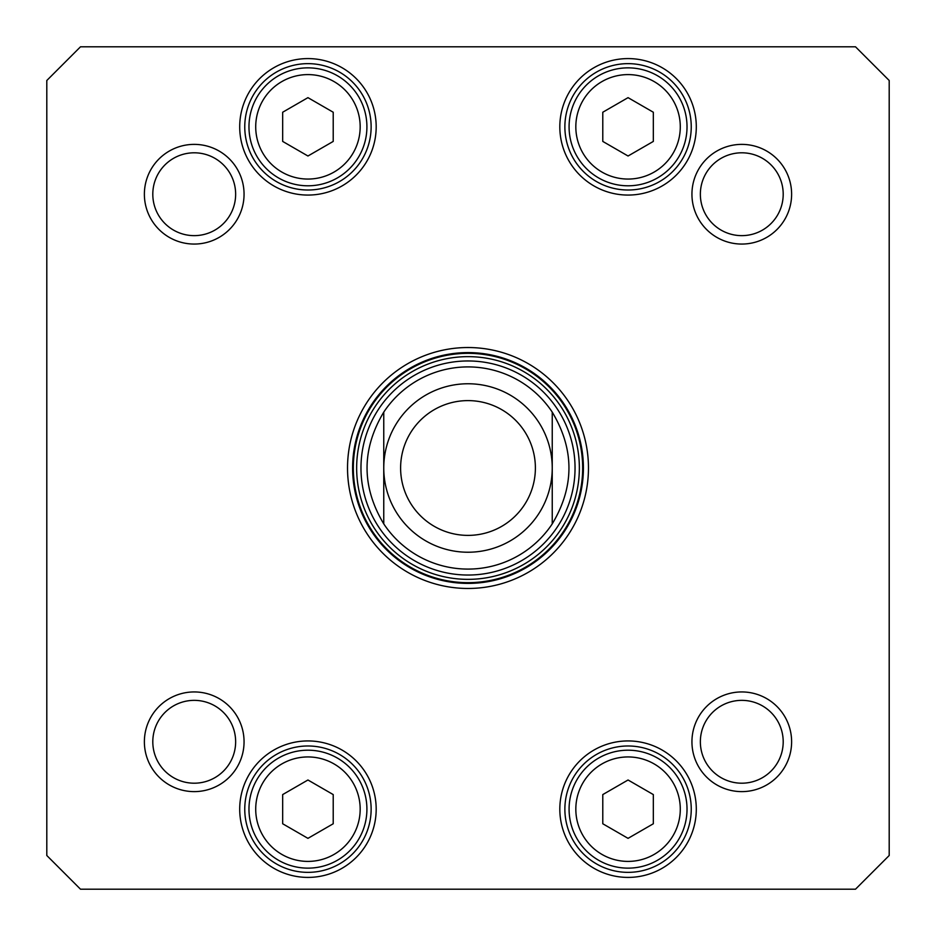 <?xml version="1.0" encoding="UTF-8"?>
<svg xmlns="http://www.w3.org/2000/svg" width="936" height="936" viewBox="0 0 936 936"><rect width="100%" height="100%" fill="white"/><g stroke="black" fill="none" stroke-linecap="round" stroke-linejoin="round"><path stroke-width="1.4" d="M552.24 412.121C574.517 449.374 574.517 486.626 552.24 523.879L552.24 412.121L552.24 523.879A101.088 101.088 0 0 1 383.76 523.879C361.483 486.626 361.483 449.374 383.76 412.121L383.76 523.879L383.76 412.121A101.088 101.088 0 0 1 552.24 412.121A101.088 101.088 0 0 0 383.76 412.121A101.088 101.088 0 0 1 552.24 412.121M468 400.608A67.392 67.392 0 0 1 526.36 501.696A67.392 67.392 0 0 1 409.64 501.696A67.392 67.392 0 0 1 468 400.608A67.392 67.392 0 0 1 526.36 501.696A67.392 67.392 0 0 1 409.64 501.696A67.392 67.392 0 0 1 468 400.608A67.392 67.392 0 0 1 526.36 501.696A67.392 67.392 0 0 1 409.64 501.696A67.392 67.392 0 0 1 468 400.608A67.392 67.392 0 0 1 526.36 501.696A67.392 67.392 0 0 1 409.64 501.696A67.392 67.392 0 0 1 468 400.608M468 383.76A84.24 84.24 0 0 1 540.949 510.12A84.24 84.24 0 0 1 395.05 510.12A84.24 84.24 0 0 1 468 383.76M653.328 794.582L653.328 823.762L628.056 838.352L602.784 823.762L602.784 794.582L628.056 779.992L653.328 794.582M333.216 112.238L333.216 141.418L307.944 156.008L282.672 141.418L282.672 112.238L307.944 97.648L333.216 112.238M653.328 112.238L653.328 141.418L628.056 156.008L602.784 141.418L602.784 112.238L628.056 97.648L653.328 112.238M333.216 794.582L333.216 823.762L307.944 838.352L282.672 823.762L282.672 794.582L307.944 779.992L333.216 794.582M855.504 889.2L80.496 889.2L46.8 855.504L46.8 80.496L80.496 46.8L855.504 46.8L889.2 80.496L889.2 855.504L855.504 889.2M691.938 194.22A49.842 49.842 0 0 0 766.701 237.381A49.842 49.842 0 0 0 766.701 151.059A49.842 49.842 0 0 0 691.938 194.22M144.378 741.78A49.842 49.842 0 0 0 219.141 784.941A49.842 49.842 0 0 0 219.141 698.619A49.842 49.842 0 0 0 144.378 741.78M559.822 126.828A68.234 68.234 0 0 0 662.173 185.925A68.234 68.234 0 0 0 662.173 67.731A68.234 68.234 0 0 0 559.822 126.828M239.71 809.172A68.234 68.234 0 0 0 342.061 868.269A68.234 68.234 0 0 0 342.061 750.075A68.234 68.234 0 0 0 239.71 809.172M588.463 468A120.463 120.463 0 0 0 407.768 363.671A120.463 120.463 0 0 0 407.768 572.329A120.463 120.463 0 0 0 588.463 468M559.822 809.172A68.234 68.234 0 0 0 662.173 868.269A68.234 68.234 0 0 0 662.173 750.075A68.234 68.234 0 0 0 559.822 809.172M239.71 126.828A68.234 68.234 0 0 0 342.061 185.925A68.234 68.234 0 0 0 342.061 67.731A68.234 68.234 0 0 0 239.71 126.828M691.938 741.78A49.842 49.842 0 0 0 766.701 784.941A49.842 49.842 0 0 0 766.701 698.619A49.842 49.842 0 0 0 691.938 741.78M144.378 194.22A49.842 49.842 0 0 0 219.141 237.381A49.842 49.842 0 0 0 219.141 151.059A49.842 49.842 0 0 0 144.378 194.22M687.024 809.172A58.968 58.968 0 0 0 598.572 758.101A58.968 58.968 0 0 0 598.572 860.242A58.968 58.968 0 0 0 687.024 809.172M366.912 809.172A58.968 58.968 0 0 0 278.46 758.101A58.968 58.968 0 0 0 278.46 860.242A58.968 58.968 0 0 0 366.912 809.172M366.912 126.828A58.968 58.968 0 0 0 278.46 75.757A58.968 58.968 0 0 0 278.46 177.899A58.968 58.968 0 0 0 366.912 126.828M687.024 126.828A58.968 58.968 0 0 0 598.572 75.757A58.968 58.968 0 0 0 598.572 177.899A58.968 58.968 0 0 0 687.024 126.828M152.802 194.22A41.418 41.418 0 0 1 214.929 158.348A41.418 41.418 0 0 1 214.929 230.092A41.418 41.418 0 0 1 152.802 194.22M152.802 741.78A41.418 41.418 0 0 1 214.929 705.908A41.418 41.418 0 0 1 214.929 777.652A41.418 41.418 0 0 1 152.802 741.78M700.362 741.78A41.418 41.418 0 0 1 762.489 705.908A41.418 41.418 0 0 1 762.489 777.652A41.418 41.418 0 0 1 700.362 741.78M700.362 194.22A41.418 41.418 0 0 1 762.489 158.348A41.418 41.418 0 0 1 762.489 230.092A41.418 41.418 0 0 1 700.362 194.22M564.876 126.828A63.18 63.18 0 0 1 659.646 72.107A63.18 63.18 0 0 1 659.646 181.549A63.18 63.18 0 0 1 564.876 126.828M244.764 126.828A63.18 63.18 0 0 1 339.534 72.107A63.18 63.18 0 0 1 339.534 181.549A63.18 63.18 0 0 1 244.764 126.828M244.764 809.172A63.18 63.18 0 0 1 339.534 754.451A63.18 63.18 0 0 1 339.534 863.893A63.18 63.18 0 0 1 244.764 809.172M564.876 809.172A63.18 63.18 0 0 1 659.646 754.451A63.18 63.18 0 0 1 659.646 863.893A63.18 63.18 0 0 1 564.876 809.172M583.409 468A115.409 115.409 0 0 1 410.296 567.941A115.409 115.409 0 0 1 410.296 368.059A115.409 115.409 0 0 1 583.409 468M360.968 468A107.032 107.032 0 0 0 521.516 560.699A107.032 107.032 0 0 0 521.516 375.301A107.032 107.032 0 0 0 360.968 468M383.76 523.879A101.088 101.088 0 0 0 552.24 523.879A101.088 101.088 0 0 1 383.76 523.879M680.285 809.172A52.229 52.229 0 0 1 601.942 854.404A52.229 52.229 0 0 1 601.942 763.94A52.229 52.229 0 0 1 680.285 809.172M360.173 126.828A52.229 52.229 0 0 1 281.83 172.06A52.229 52.229 0 0 1 281.83 81.596A52.229 52.229 0 0 1 360.173 126.828M680.285 126.828A52.229 52.229 0 0 1 601.942 172.06A52.229 52.229 0 0 1 601.942 81.596A52.229 52.229 0 0 1 680.285 126.828M360.173 809.172A52.229 52.229 0 0 1 281.83 854.404A52.229 52.229 0 0 1 281.83 763.94A52.229 52.229 0 0 1 360.173 809.172M353.34 468A114.66 114.66 0 0 0 525.33 567.298A114.66 114.66 0 0 0 525.33 368.702A114.66 114.66 0 0 0 353.34 468M356.651 468A111.349 111.349 0 0 0 523.68 564.431A111.349 111.349 0 0 0 523.68 371.569A111.349 111.349 0 0 0 356.651 468"/></g></svg>

